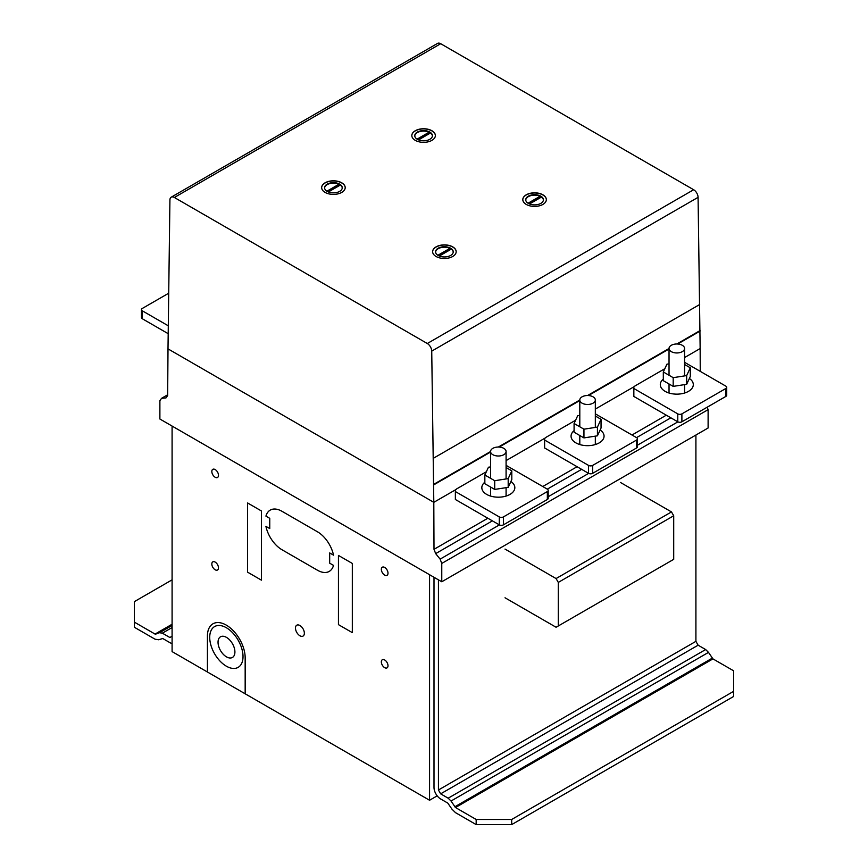 <?xml version="1.0" encoding="UTF-8"?>
<svg xmlns="http://www.w3.org/2000/svg" width="868" height="868" viewBox="0 0 868 868"><rect width="100%" height="100%" fill="white"/><g stroke="black" fill="none" stroke-linecap="round" stroke-linejoin="round"><path stroke-width="1.3" d="M168.501 293.33L142.319 308.444A2.908 1.682 0 0 0 141.473 309.637A2.908 1.682 0 0 0 142.319 310.82L168.164 325.739M141.473 309.637L141.473 317.558A2.908 1.682 0 0 0 142.319 318.751L168.11 333.637M455.364 491.559L455.364 499.48L499.295 524.847A2.908 1.682 180 0 0 503.418 524.847L547.35 499.48A2.908 1.682 0 0 0 548.196 498.297L548.196 490.366A2.908 1.682 180 0 1 547.35 491.559L503.418 516.916A2.908 1.682 180 0 1 499.295 516.916L455.364 491.559L455.364 489.964L456.601 488.934L486.351 471.758M506.087 465.356L547.35 489.172A2.908 1.682 180 0 1 548.196 490.366M484.843 475.002L484.843 483.726L494.717 489.422L508.192 487.339L511.805 479.559L511.805 470.836L508.192 478.615L494.717 480.709L484.843 475.002L488.456 467.223L490.561 466.897M508.192 487.339L508.192 478.615M494.717 489.422L494.717 480.709M506.087 467.537L511.805 470.836M496.312 447.194A7.769 4.481 180 0 1 506.087 451.523A7.769 4.481 180 0 1 500.337 455.852A7.769 4.481 180 0 1 490.821 452.684A7.769 4.481 180 0 1 490.561 451.523A7.769 4.481 180 0 1 496.312 447.194M510.905 481.501A16.503 9.526 180 0 1 514.832 487.664A16.503 9.526 180 0 1 509.993 494.402A16.503 9.526 180 0 1 492.015 496.463A16.503 9.526 180 0 1 481.827 487.664A16.503 9.526 180 0 1 484.843 482.174M633.846 388.506L633.846 396.437L677.778 421.805A2.908 1.682 180 0 0 681.89 421.805L725.822 396.437A2.908 1.682 0 0 0 726.679 395.244L726.679 387.323A2.908 1.682 180 0 1 725.822 388.506L681.89 413.873A2.908 1.682 180 0 1 677.778 413.873L633.846 388.506L633.846 386.922L635.072 385.891L664.823 368.716M684.57 362.314L725.822 386.13A2.908 1.682 180 0 1 726.679 387.323M663.315 371.96L663.315 380.683L673.188 386.379L686.675 384.296L690.288 376.506L690.288 367.793L686.675 375.573L673.188 377.667L663.315 371.96L666.928 364.18L669.033 363.855M686.675 384.296L686.675 375.573M673.188 386.379L673.188 377.667M684.57 364.495L690.288 367.793M674.794 344.14A7.769 4.481 180 0 1 684.57 348.48A7.769 4.481 180 0 1 678.809 352.809A7.769 4.481 180 0 1 669.304 349.641A7.769 4.481 180 0 1 669.033 348.48A7.769 4.481 180 0 1 674.794 344.14M689.387 378.459A16.503 9.526 180 0 1 693.304 384.622A16.503 9.526 180 0 1 688.476 391.359A16.503 9.526 180 0 1 670.487 393.421A16.503 9.526 180 0 1 660.298 384.622A16.503 9.526 180 0 1 663.315 379.132M544.605 440.033L544.605 447.964L588.537 473.32A2.908 1.682 180 0 0 592.66 473.32L636.591 447.964A2.908 1.682 0 0 0 637.438 446.77L637.438 438.839A2.908 1.682 180 0 1 636.591 440.033L592.66 465.4A2.908 1.682 180 0 1 588.537 465.4L544.605 440.033L544.605 438.449L545.842 437.418L575.582 420.242M595.329 413.841L636.591 437.656A2.908 1.682 180 0 1 637.438 438.839M574.084 423.486L574.084 432.21L583.947 437.906L597.434 435.823L601.047 428.032L601.047 419.309L597.434 427.099L583.947 429.183L574.084 423.486L577.697 415.696L579.802 415.371M597.434 435.823L597.434 427.099M583.947 437.906L583.947 429.183M595.329 416.011L601.047 419.309M585.553 395.667A7.769 4.481 180 0 1 595.329 399.996A7.769 4.481 180 0 1 589.578 404.325A7.769 4.481 180 0 1 580.063 401.157A7.769 4.481 180 0 1 579.802 399.996A7.769 4.481 180 0 1 585.553 395.667M600.146 429.975A16.503 9.526 180 0 1 604.063 436.137A16.503 9.526 180 0 1 599.235 442.875A16.503 9.526 180 0 1 581.245 444.948A16.503 9.526 180 0 1 571.057 436.137A16.503 9.526 180 0 1 574.084 430.647M172.092 579.846L134.366 601.632L134.366 627.26L155.047 639.195L158.616 639.759L162.761 638.522L169.878 642.635A9.418 5.436 -120 0 0 172.092 643.481M169.878 637.513L172.092 636.233L169.878 637.513L162.349 633.163L159.506 632.718L155.047 634.074L134.366 622.128M155.047 634.074L172.092 624.233M155.763 634.183L172.092 624.754M159.506 632.718L172.092 625.448M162.349 633.163L172.092 627.542M476.174 824.6L511.686 824.6L511.686 819.479L476.174 819.479L476.174 824.6L455.494 812.654L451.924 809.106L447.779 803.084L440.662 798.972A9.418 5.436 60 0 1 434 787.439L434 577.274M511.686 824.6L733.634 696.462L733.634 691.329L511.686 819.479M438.438 579.835L438.438 789.999L440.662 793.84L448.181 798.191L451.034 801.034L455.494 807.533L712.953 658.888L733.634 670.823L733.634 691.329M438.438 789.999L695.908 641.354L695.908 435.042L695.908 641.354L698.122 645.195L705.651 649.546L708.494 652.389L712.953 658.888M455.494 807.533L476.174 819.479M454.778 806.817L712.237 658.172M451.034 801.034L708.494 652.389M448.181 798.191L705.651 649.546M440.662 793.84L698.122 645.195M505.024 549.086L556.073 578.555L558.298 582.406L558.298 625.969L556.073 627.249L505.024 597.781M558.298 625.969L673.709 559.339L673.709 515.766L671.485 511.925L620.446 482.456M558.298 582.406L673.709 515.766M556.073 578.555L671.485 511.925M543.39 200.02A8.832 5.099 0 0 0 541.469 197.069L529.534 203.958M541.089 197.286A8.832 5.099 0 0 0 540.46 196.927A8.832 5.099 0 0 0 540.08 196.743L528.46 203.459M540.08 203.763A8.832 5.099 0 0 0 543.401 199.781A8.832 5.099 0 0 0 540.46 195.984A8.832 5.099 0 0 0 530.966 195.126A8.832 5.099 0 0 0 525.748 199.781A8.832 5.099 0 0 0 528.688 203.579A8.832 5.099 0 0 0 540.08 203.763M546.341 199.694A11.772 6.792 0 0 0 543.769 195.539A11.772 6.792 0 0 0 527.223 194.465A11.772 6.792 0 0 0 522.807 199.694M525.379 203.861A11.772 6.792 180 0 1 522.807 199.618A11.772 6.792 180 0 1 527.223 194.313A11.772 6.792 180 0 1 543.769 195.376A11.772 6.792 180 0 1 546.341 199.618A11.772 6.792 180 0 1 538.464 206.031A11.772 6.792 180 0 1 525.379 203.861M453.226 252.078A8.832 5.099 0 0 0 451.306 249.127L439.36 256.017M450.926 249.344A8.832 5.099 0 0 0 450.286 248.986A8.832 5.099 0 0 0 449.917 248.801L438.297 255.517M449.917 255.821A8.832 5.099 0 0 0 453.237 251.839A8.832 5.099 0 0 0 450.286 248.042A8.832 5.099 0 0 0 440.803 247.185A8.832 5.099 0 0 0 435.573 251.839A8.832 5.099 0 0 0 438.514 255.637A8.832 5.099 0 0 0 449.917 255.821M456.177 251.753A11.772 6.792 0 0 0 453.606 247.597A11.772 6.792 0 0 0 437.06 246.523A11.772 6.792 0 0 0 432.633 251.753M435.204 255.919A11.772 6.792 180 0 1 432.633 251.677A11.772 6.792 180 0 1 437.06 246.371A11.772 6.792 180 0 1 453.606 247.434A11.772 6.792 180 0 1 456.177 251.677A11.772 6.792 180 0 1 448.3 258.089A11.772 6.792 180 0 1 435.204 255.919M342.242 187.998A8.832 5.099 0 0 0 340.321 185.058L328.386 191.947M339.941 185.275A8.832 5.099 0 0 0 339.67 185.112A8.832 5.099 0 0 0 338.932 184.732L327.312 191.437M338.932 191.752A8.832 5.099 0 0 0 342.252 187.759A8.832 5.099 0 0 0 339.67 184.157A8.832 5.099 0 0 0 330.046 183.05A8.832 5.099 0 0 0 324.599 187.759A8.832 5.099 0 0 0 327.182 191.372A8.832 5.099 0 0 0 338.932 191.752M345.204 187.683A11.772 6.792 0 0 0 342.621 183.528A11.772 6.792 0 0 0 326.086 182.454A11.772 6.792 0 0 0 321.659 187.683M324.231 191.85A11.772 6.792 180 0 1 321.659 187.607A11.772 6.792 180 0 1 326.086 182.291A11.772 6.792 180 0 1 342.621 183.365A11.772 6.792 180 0 1 345.204 187.607A11.772 6.792 180 0 1 337.316 194.02A11.772 6.792 180 0 1 324.231 191.85M432.416 135.94A8.832 5.099 0 0 0 430.495 132.999L418.56 139.889M430.116 133.216A8.832 5.099 0 0 0 429.844 133.054A8.832 5.099 0 0 0 429.107 132.674L417.486 139.379M429.107 139.683A8.832 5.099 0 0 0 432.427 135.701A8.832 5.099 0 0 0 429.844 132.099A8.832 5.099 0 0 0 420.221 130.992A8.832 5.099 0 0 0 414.774 135.701A8.832 5.099 0 0 0 417.356 139.314A8.832 5.099 0 0 0 429.107 139.683M435.367 135.625A11.772 6.792 0 0 0 432.796 131.469A11.772 6.792 0 0 0 416.249 130.395A11.772 6.792 0 0 0 411.823 135.625M414.394 139.791A11.772 6.792 180 0 1 411.823 135.549A11.772 6.792 180 0 1 416.249 130.233A11.772 6.792 180 0 1 432.796 131.307A11.772 6.792 180 0 1 435.367 135.549A11.772 6.792 180 0 1 427.49 141.961A11.772 6.792 180 0 1 414.394 139.791M417.074 139.14L429.107 132.196A8.832 5.099 0 0 0 419.96 131.535A8.832 5.099 0 0 0 414.774 135.94M326.911 191.199L338.932 184.255A8.832 5.099 0 0 0 329.786 183.593A8.832 5.099 0 0 0 324.61 187.998M437.884 255.279L449.917 248.335A8.832 5.099 0 0 0 440.76 247.673A8.832 5.099 0 0 0 435.584 252.078M528.059 203.221L540.08 196.266A8.832 5.099 0 0 0 530.934 195.615A8.832 5.099 0 0 0 525.758 200.02M427.295 343.511L174.359 197.481A6.282 3.624 -120 0 0 171.224 197.177A6.282 3.624 -120 0 0 169.922 199.955L168.001 348.871L433.805 502.333L431.732 351.117A6.282 3.624 -120 0 0 427.295 343.511L693.64 189.734L440.705 43.715A6.282 3.624 -120 0 0 437.57 43.4L171.224 197.177M433.805 502.333L456.188 489.411L433.805 502.333L168.001 348.871L167.654 395.548L165.994 397.913L161.556 398.314L159.886 400.68L159.886 419.016L441.769 581.766L441.769 563.43L440.109 559.133L435.671 553.61L434 549.325L433.805 502.333M506.087 460.604L545.429 437.884L506.087 460.604M595.329 409.078L634.671 386.369L595.329 409.078M700.248 371.363L700.15 348.556L684.57 357.551L700.15 348.556L698.078 197.34A6.282 3.624 -120 0 0 693.64 189.734M433.74 484.865L490.561 452.054M499.209 447.063L579.802 400.539M588.439 395.548L669.033 349.012M677.68 344.021L700.085 331.088M434 549.325L487.849 518.239M542.76 486.525L577.09 466.713M632.002 435.009L666.32 415.186M435.671 553.61L492.395 520.865M547.307 489.151L581.636 469.338M636.548 437.635L670.877 417.812M440.109 559.133L499.404 524.901M548.196 496.724L588.645 473.385M637.438 445.208L677.875 421.859M441.769 563.43L708.114 409.653L707.17 407.211M441.769 581.766L708.114 427.989L708.114 409.653M161.556 398.314L167.665 394.788M429.562 574.714L172.092 426.069L172.092 651.608L429.562 800.253L429.562 574.714M429.562 800.253L437.19 795.847M265.923 516.124A23.544 13.595 60 0 1 281.959 511.285L317.471 531.791A23.544 13.595 60 0 1 333.518 555.151L329.677 552.927L329.677 563.18L333.518 565.394A23.544 13.595 60 0 1 317.471 570.233L281.959 549.726A23.544 13.595 60 0 1 265.923 526.366L269.753 528.579L269.753 518.337L265.923 516.124M207.43 672.006L207.43 636.07A26.68 15.407 60 0 1 226.255 625.101A26.68 15.407 60 0 1 245.167 657.76L245.167 693.792M352.321 563.44L338.444 555.433L338.444 624.635L352.321 632.642L352.321 563.44M261.431 510.97L247.564 502.952L247.564 572.153L261.431 580.16L261.431 510.97M381.345 569.343A4.709 2.723 60 0 1 386.336 568.898A4.709 2.723 60 0 1 386.336 575.56A4.709 2.723 60 0 1 381.345 569.343M381.345 661.883A4.709 2.723 60 0 1 386.336 661.438A4.709 2.723 60 0 1 386.336 668.1A4.709 2.723 60 0 1 381.345 661.883M295.478 628.085A6.282 3.624 60 0 1 302.14 627.488A6.282 3.624 60 0 1 302.14 636.363A6.282 3.624 60 0 1 295.478 628.085M211.825 471.476A4.709 2.723 60 0 1 216.826 471.031A4.709 2.723 60 0 1 216.826 477.693A4.709 2.723 60 0 1 211.825 471.476M211.825 564.016A4.709 2.723 60 0 1 216.826 563.571A4.709 2.723 60 0 1 216.826 570.222A4.709 2.723 60 0 1 211.825 564.016M209.72 637.362A23.544 13.595 60 0 1 234.696 635.126A23.544 13.595 60 0 1 234.696 668.425A23.544 13.595 60 0 1 209.72 637.362M218.042 642.255A11.924 6.89 60 0 1 230.693 641.116A11.924 6.89 60 0 1 230.693 657.987A11.924 6.89 60 0 1 218.042 642.255M142.319 318.751L142.319 310.82M547.35 499.48L547.35 491.559M499.295 524.847L499.295 516.916M503.418 524.847L503.418 516.916M725.822 396.437L725.822 388.506M677.778 421.805L677.778 413.873M681.89 421.805L681.89 413.873M636.591 447.964L636.591 440.033M588.537 473.32L588.537 465.4M592.66 473.32L592.66 465.4M174.359 197.481L440.705 43.715M433.729 484.344L490.561 451.534L490.561 478.311M498.351 447.031L579.802 400.018M587.593 395.515L669.033 348.491L669.033 375.269M676.834 343.988L700.075 330.567M433.338 458.293L699.684 304.516M431.732 351.117L698.078 197.34M506.087 496.073L506.087 487.664M506.087 478.952L506.087 451.523M490.561 496.073L490.561 487.024M684.57 393.03L684.57 384.622M684.57 375.898L684.57 348.48M669.033 393.03L669.033 383.981M595.329 444.546L595.329 436.148M595.329 427.425L595.329 399.996M579.802 444.546L579.802 435.508M579.802 426.785L579.802 399.996"/></g></svg>
